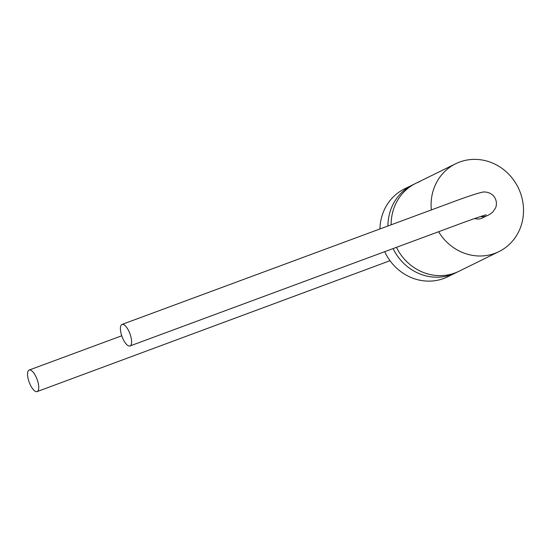 <?xml version="1.0" encoding="UTF-8"?>
<svg xmlns="http://www.w3.org/2000/svg" width="551" height="551" viewBox="0 0 551 551"><rect width="100%" height="100%" fill="white"/><g stroke="black" fill="none" stroke-linecap="round" stroke-linejoin="round"><path stroke-width="0.83" d="M431.337 209.938A48.97 45.533 -116.2 0 1 455.711 163.737A48.97 45.533 -116.2 0 1 459.686 162.028A48.97 45.533 -116.2 0 1 519.152 189.716A48.97 45.533 -116.2 0 1 498.896 251.635L455.746 272.835A48.97 45.533 -116.2 0 1 451.772 274.543A48.97 45.533 -116.2 0 1 393.097 248.577A48.97 45.533 -116.2 0 0 451.772 274.543A48.97 45.533 -116.2 0 0 455.746 272.835L447.749 276.76A48.97 45.533 -116.2 0 1 443.782 278.469A48.97 45.533 -116.2 0 1 384.715 251.676M498.896 251.635A48.97 45.533 -116.2 0 1 494.922 253.343A48.97 45.533 -116.2 0 1 438.603 231.73M458.942 271.264A48.97 45.533 -116.2 0 1 454.968 272.972A48.97 45.533 -116.2 0 1 396.451 247.33A48.97 45.533 -116.2 0 0 454.968 272.972A48.97 45.533 -116.2 0 0 458.942 271.264M455.711 163.737L415.757 183.366A48.97 45.533 -116.2 0 0 391.127 224.822A48.97 45.533 -116.2 0 1 415.757 183.366A48.97 45.533 -116.2 0 1 419.731 181.658M415.757 183.366L412.561 184.936A48.97 45.533 -116.2 0 0 387.932 226A48.97 45.533 -116.2 0 1 412.561 184.936L404.572 188.862A48.97 45.533 -116.2 0 0 379.949 228.954M37.282 391.513A11.481 4.208 69.7 0 1 37.137 391.582A11.481 4.208 69.7 0 1 29.286 382.47A11.481 4.208 69.7 0 1 29.024 370.107A11.481 4.208 69.7 0 1 29.169 370.045A11.481 4.208 69.7 0 1 37.02 379.15A11.481 4.208 69.7 0 1 37.282 391.513M121.874 324.498A11.481 4.208 -110.3 0 0 122.136 336.861A11.481 4.208 -110.3 0 0 129.988 345.966A11.481 4.208 -110.3 0 0 130.132 345.904A11.481 4.208 -110.3 0 0 129.871 333.541A11.481 4.208 -110.3 0 0 122.019 324.429A11.481 4.208 -110.3 0 0 121.874 324.498M474.721 218.513A11.481 10.676 63.8 0 0 482.366 217.989L487.05 215.689C488.647 215.104 490.597 213.857 492.89 211.942L495.652 207.768C496.961 204.145 496.596 200.654 494.557 197.306C490.948 191.576 483.523 191.652 482.277 192.237C476.67 193.442 465.395 197.23 448.431 203.608L122.019 324.429M480.617 216.522A11.481 10.676 63.8 0 0 486.12 216.088A11.481 10.676 63.8 0 0 487.05 215.689M37.137 391.582L390.012 260.699M29.169 370.045L121.75 335.779M129.988 345.966L453.177 226.337C469.418 220.193 484.901 214.959 486.161 214.869L485.589 214.945"/></g></svg>
